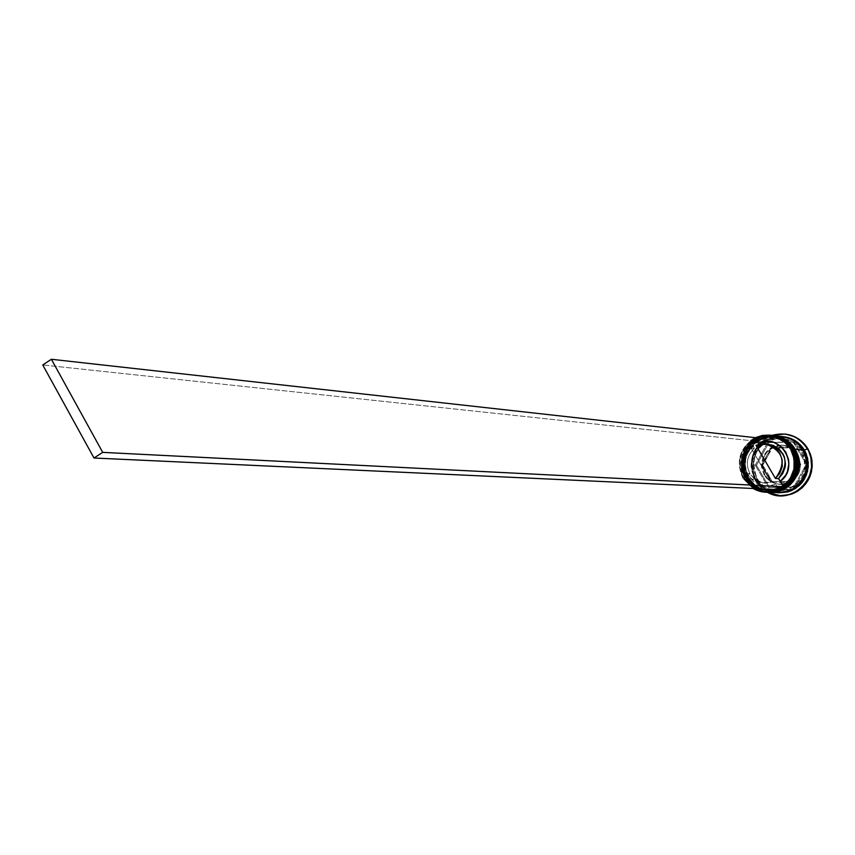 <?xml version="1.0" encoding="UTF-8"?>
<svg xmlns="http://www.w3.org/2000/svg" width="855" height="855" viewBox="0 0 855 855"><rect width="100%" height="100%" fill="white"/><g stroke="black" fill="none" stroke-linecap="round" stroke-linejoin="round"><path stroke-width="0.64" stroke-dasharray="4.28 3.21" d="M771.509 435.313L767.053 435.152L758.353 436.991L750.647 441.511L744.705 448.255L741.125 456.549L740.259 465.558L742.193 474.386L744.16 478.458L745.966 477.592C762.115 507.859 809.674 478.864 791.164 449.869C798.816 472.922 790.886 486.506 767.352 490.61C758.086 489.915 750.957 485.576 745.966 477.592L746.842 477.646C751.823 485.619 758.941 489.958 768.207 490.652C791.709 486.548 799.639 472.986 791.986 449.944L788.919 445.722L780.658 439.513L770.697 437.001L765.546 437.29L755.895 440.849L751.759 444.002L745.656 452.413L743.925 457.361L743.166 462.566L744.652 472.901L749.899 481.867L753.704 485.394L762.959 489.872L768.057 490.642L773.209 490.385L782.891 486.848L790.522 479.805L793.183 475.273L795.706 465.088L795.449 459.819L794.199 454.71L788.919 445.733L783.682 441.212L775.827 437.76L768.271 437.012L760.116 438.754L752.902 442.997L747.334 449.335L743.989 457.115L743.177 465.558L744.994 473.841L746.842 477.646C762.97 507.881 810.476 478.918 791.986 449.944L785.082 442.195L775.795 437.76L765.546 437.29L755.895 440.849L748.307 447.902L743.925 457.361L743.412 467.813L746.842 477.646L753.704 485.394L762.959 489.872L773.209 490.385L782.891 486.848L790.522 479.805L794.936 470.303L795.449 459.819L791.986 449.944C775.635 419.752 728.471 448.864 746.842 477.646L745.966 477.592L742.888 469.716L742.375 461.23L743.113 457.04L746.468 449.249L749.001 445.85L755.478 440.485L763.28 437.45L767.427 436.916L774.993 437.664L784.27 442.121L791.164 449.869L792.264 448.939L791.164 449.869C774.801 419.634 727.584 448.79 745.966 477.592C727.584 448.79 774.801 419.634 791.164 449.869L794.626 459.744L794.113 470.25L789.699 479.751L782.058 486.805L772.364 490.343L762.104 489.83L752.838 485.351L745.966 477.592L742.535 467.749L743.048 457.297L747.441 447.817L755.04 440.752L764.701 437.194L774.961 437.664L784.259 442.11L791.164 449.869C809.674 478.864 762.115 507.859 745.966 477.592L744.16 478.458L742.204 474.429L740.259 465.686L741.071 456.741L744.555 448.501L750.369 441.746L753.982 439.139L762.168 435.826L770.964 435.248M768.827 435.206C744.758 440.432 736.786 454.86 744.908 478.501L741.627 470.111L741.007 465.622L741.873 456.613L745.453 448.33L748.157 444.718L755.061 439.021L763.365 435.804L772.225 435.398M772.289 435.398L763.43 435.826L755.147 439.053L751.481 441.629L745.56 448.373L741.99 456.645L741.21 461.112L741.755 470.122L745.026 478.511C736.914 454.871 744.887 440.443 768.944 435.227M770.943 492.298C759.764 492.651 751.118 488.045 745.026 478.511L745.026 478.511C750.348 487.008 757.947 491.625 767.833 492.352M771.862 435.355L763.034 435.868L758.791 437.183L751.171 441.757L745.314 448.501L743.241 452.487L741.039 461.187L741.606 470.143L744.855 478.469C750.07 486.858 757.573 491.486 767.341 492.33C757.616 491.497 750.134 486.89 744.908 478.501C751 488.045 759.635 492.64 770.825 492.298M768.196 492.362C758.31 491.646 750.711 487.029 745.4 478.533L747.836 477.71C763.942 507.902 811.395 478.971 792.927 450.04C800.569 473.05 792.649 486.602 769.169 490.695C759.924 490.001 752.806 485.672 747.836 477.71L748.702 477.763C753.672 485.715 760.779 490.033 770.013 490.727C793.461 486.645 801.381 473.104 793.75 450.125L786.867 442.398L782.443 439.705L772.503 437.215L767.363 437.493L762.382 438.786L753.608 444.183L747.527 452.584L745.784 457.521L745.026 462.705L746.511 473.029L748.702 477.763L755.542 485.49L759.945 488.184L769.863 490.727L780.006 489.188L784.666 486.944L792.286 479.901L794.947 475.391L796.689 470.432L797.202 459.969L795.952 454.871L790.683 445.915L785.467 441.415L777.623 437.963L770.088 437.215L761.944 438.946L754.741 443.189L749.194 449.506L745.849 457.265L745.047 465.697L746.853 473.959L748.702 477.763C764.798 507.923 812.197 479.024 793.75 450.125L786.867 442.398L777.59 437.963L767.363 437.493L757.733 441.052L750.166 448.084L745.784 457.521L745.271 467.942L748.702 477.763L755.542 485.49L764.776 489.947L775.004 490.46L784.666 486.944L792.286 479.901L796.689 470.432L797.202 459.969L793.75 450.125C777.43 419.997 730.373 449.046 748.702 477.763L747.836 477.71L744.758 469.844L744.171 465.633L744.983 457.19L746.351 453.171L750.861 446.043L757.327 440.688L765.097 437.653L769.244 437.119L776.789 437.878L786.044 442.313L792.927 450.04L794.028 449.121L792.927 450.04C776.597 419.891 729.486 448.961 747.836 477.71C729.486 448.961 776.597 419.891 792.927 450.04L796.39 459.905L795.877 470.378L791.463 479.858L783.843 486.901L774.17 490.428L763.932 489.915L754.687 485.448L747.836 477.71L744.406 467.877L744.919 457.446L749.301 447.999L756.878 440.956L766.518 437.397L776.757 437.867L786.034 442.302L792.927 450.04C811.395 478.971 763.942 507.902 747.836 477.71L746.02 478.565L744.074 474.525L742.14 465.761L742.974 456.816L746.501 448.565L752.357 441.832L759.977 437.279L768.602 435.377L773.027 435.484L768.602 435.377L759.977 437.279L752.357 441.832L746.501 448.565L744.416 452.552L742.204 461.262L742.76 470.229L746.02 478.565L743.444 474.482L741.509 465.697L742.364 456.72L745.902 448.458L751.791 441.725L755.446 439.139L763.697 435.89L772.525 435.43M770.644 435.419C746.629 440.624 738.667 455.02 746.768 478.608L743.497 470.239L742.877 465.761L743.743 456.773L747.313 448.512L753.234 441.789L760.918 437.279L769.596 435.452L774.032 435.601M774.096 435.612L765.257 436.039L756.985 439.256L750.113 444.953L747.43 448.554L743.871 456.805L743.006 465.783L744.929 474.568L746.896 478.618C738.795 455.031 746.746 440.635 770.761 435.43M772.76 492.384C761.591 492.726 752.966 488.13 746.896 478.618L746.896 478.618C752.197 487.104 759.785 491.7 769.65 492.427M773.668 435.569L769.244 435.462L760.629 437.386L753.02 441.95L747.174 448.683L743.679 456.912L742.92 461.337L743.476 470.271L746.725 478.576C752.015 487.072 759.614 491.689 769.521 492.416C759.657 491.7 752.079 487.094 746.768 478.608C752.849 488.13 761.474 492.715 772.631 492.373M795.022 441.554L786.205 437.536L780.893 436.755L775.538 437.044L765.503 440.752L757.605 448.084L753.052 457.917L752.261 463.314L753.8 474.065L756.077 478.992L763.216 487.051L772.845 491.7L778.146 492.501L783.501 492.234L791.196 489.862C776.746 495.344 765.033 491.732 756.077 478.992C736.978 449.089 786.023 418.832 803.048 450.211M801.563 450.906C796.294 442.612 788.802 438.337 779.108 438.102C756.803 442.976 749.418 456.356 756.964 478.255C762.607 487.083 770.611 491.347 780.968 491.048C802.279 485.362 809.14 471.981 801.563 450.906C809.14 471.981 802.279 485.362 780.968 491.048C770.611 491.347 762.607 487.083 756.964 478.255C749.418 456.356 756.803 442.976 779.108 438.102C788.802 438.337 796.294 442.612 801.563 450.906M764.979 474.92C759.368 458.74 764.808 448.811 781.278 445.113L786.963 445.883L790.939 447.571L795.481 451.13L798.1 454.625L791.933 448.17L783.597 445.22C765.631 447.486 759.422 457.393 764.979 474.92L764.135 474.867C758.588 457.318 764.798 447.411 782.774 445.124L791.121 448.084L798.1 454.625L792.232 448.864L785.414 445.594L777.879 445.252L770.793 447.86L767.758 450.168L763.269 456.346L761.431 463.795L761.613 467.642L764.135 474.867L769.179 480.553L775.987 483.834L783.511 484.208L790.619 481.611L793.664 479.302L796.219 476.438L799.457 469.481L799.831 461.786L797.298 454.55C802.898 471.543 797.02 481.493 779.653 484.39L774.384 483.353L770.729 481.611L766.561 478.159L764.135 474.867L764.979 474.92L767.395 478.202L771.552 481.654L775.207 483.396L780.476 484.443C797.822 481.536 803.7 471.597 798.1 454.625C803.721 470.346 798.57 480.275 782.656 484.432C775.025 484.593 769.137 481.429 764.979 474.92M782.774 445.124L787.348 446L791.976 448.191L798.143 454.646L797.02 455.523L790.982 447.753L781.598 446.834L771.894 448.138L766.486 456.121L762.617 465.152L766.753 474.076L764.552 468.145L770.836 478.853L766.753 474.076L772.118 481.205L772.396 481.825L771.392 481.771L761.613 465.077L770.889 448.031L771.894 448.138L770.43 451.194L764.466 462.127L766.486 456.121L770.43 451.194L763.066 464.522L761.613 465.077L762.617 465.152L763.675 466.691L772.396 481.825L788.257 481.568L782.133 482.797L775.987 481.782L791.484 481.493L771.392 481.771L782.133 482.797L791.484 481.493L799.318 467.503L797.288 473.531L793.333 478.458L800.804 464.436L799.842 464.361L790.512 481.44L791.484 481.493L796.839 474.311L800.804 464.436L792.916 450.745L797.02 455.523L799.233 461.476L791.441 448.383L790.009 447.646L799.842 464.361L800.804 464.436L797.02 455.523L798.143 454.657C803.753 471.575 797.865 481.504 780.476 484.443L779.653 484.39M750.53 441.212L755.339 438.252L746.789 444.664L741.456 453.342L740.035 458.28L739.906 468.508L743.38 478.084C736.636 463.987 739.009 451.697 750.53 441.212L753.415 446.139C744.63 454.507 742.888 464.18 748.189 475.145C755.136 485.116 764.306 488.109 775.688 484.112L773.625 481.6L762.233 482.893L758.278 482.252L752.261 479.377L748.371 475.658L746.842 473.424L749.963 473.627L755.36 479.548L762.649 482.722L765.3 483.054L773.625 481.6C763.804 484.86 755.916 482.209 749.963 473.627L748.189 475.145L746.479 471.522L745.1 463.656L745.464 459.659L748.232 452.167L753.415 446.139L750.53 441.212M743.027 478.394L750.006 485.758L754.228 488.536L743.027 478.394C735.503 461.337 739.511 447.806 755.083 437.813C739.511 447.806 735.503 461.337 743.027 478.394L744.16 478.458L743.027 478.394L753.073 488.483L743.027 478.394M785.307 434.094L775.731 434.586L766.785 438.102L762.831 440.891L756.451 448.18L754.185 452.498L751.769 461.946L752.368 471.671L755.906 480.724L755.296 480.692C746.821 460.236 752.4 445.134 772.022 435.366C752.4 445.134 746.821 460.236 755.296 480.692L757.049 479.206L753.843 471.03L753.276 462.224L754.014 457.863L757.434 449.751L763.152 443.114L766.7 440.549L774.758 437.279L783.404 436.702M782.229 436.563L777.826 436.403L769.244 438.22L761.645 442.676L755.777 449.324L752.24 457.511L751.385 466.392L753.298 475.091L755.232 479.099L747.27 478.64L744.01 470.293L743.455 461.326L744.224 456.88L747.762 448.64L753.64 441.917L761.271 437.386L769.906 435.516L774.331 435.644L767.127 435.804L761.816 437.183L756.878 439.588L752.496 442.922L748.82 447.069L744.171 457.115L743.626 468.198L744.94 473.595L747.27 478.64L755.232 479.099L762.446 487.243L767.085 490.086L772.183 491.946L777.74 492.769M783.982 436.766L775.239 437.172L767.063 440.336L760.255 445.947L757.594 449.506L754.067 457.66L753.212 466.52L753.821 470.945L757.049 479.206L755.841 479.142L753.907 475.156L752.005 466.499L752.827 457.66L756.312 449.506L762.104 442.858L769.628 438.369L778.157 436.488L782.528 436.595L775.496 436.766L770.248 438.134L765.353 440.517L757.38 447.913L754.602 452.648L751.983 463.303L753.544 474.151L755.841 479.142L757.049 479.206C762.297 487.585 769.789 492.127 779.536 492.843M755.478 478.96C772.268 510.403 821.719 480.286 802.471 450.147C785.446 418.747 736.358 449.025 755.478 478.96L751.898 468.722L752.443 457.863L756.996 448.02L764.904 440.688L769.746 438.326L774.951 436.98L780.305 436.691L785.617 437.471L790.672 439.288L795.278 442.088L802.471 450.147L806.073 460.418L805.538 471.329L800.943 481.205L792.991 488.536L782.923 492.213L777.558 492.48L772.247 491.668L767.202 489.83L762.617 487.019L755.478 478.96M777.377 489.605L778.595 489.06L775.688 484.112L771.937 485.384L764.103 485.8L756.632 483.353L753.341 481.151L748.189 475.145L749.963 473.627C745.389 464.222 746.81 455.865 754.249 448.554L753.415 446.139L754.249 448.554C746.81 455.865 745.389 464.222 749.963 473.627L746.842 473.424C742.247 463.976 743.679 455.587 751.15 448.255L754.249 448.554L751.15 448.255L770.59 481.418L763.953 482.904L757.241 481.931L751.289 478.629L746.842 473.424L744.459 466.958L744.427 460.043L746.757 453.535L751.15 448.255L770.59 481.418L773.625 481.6L775.688 484.112L778.595 489.06L777.377 489.605M787.754 447.838L775.485 448.084L781.598 446.834L787.754 447.838L770.889 448.031L787.754 447.838M780.679 495.708L774.47 494.799L768.891 492.758L763.804 489.637L759.422 485.576L755.906 480.724L753.383 475.262L751.951 469.395L751.673 463.357L752.55 457.382L754.548 451.686L757.594 446.492L761.57 441.992L766.337 438.369L771.702 435.761L777.452 434.265L785.456 434.105M768.827 442.601L756.472 465.291L769.489 487.51L794.947 487.072L807.366 464.34L794.263 442.078L768.827 442.601L756.472 465.291L755.264 465.195L767.63 442.473L793.109 441.95L806.233 464.244L793.793 487.019L768.303 487.446L755.264 465.195L756.472 465.291L769.489 487.51L794.947 487.072L793.793 487.019L794.947 487.072L807.366 464.34L806.233 464.244L807.366 464.34L794.263 442.078L768.827 442.601M778.948 492.811C769.457 491.924 762.158 487.393 757.049 479.206L755.296 480.692L757.338 483.748L761.495 488.216L767.501 492.33L759.732 486.527L755.906 480.724C761.613 489.862 769.789 494.853 780.412 495.686M778.061 492.779C768.431 491.978 761.025 487.436 755.841 479.142L763.055 487.275L767.683 490.107L778.061 492.779M782.111 436.552L774.908 436.702L769.65 438.07L764.755 440.443L756.782 447.86L753.992 452.594L751.374 463.26L752.934 474.119L755.232 479.099C760.49 487.5 767.993 492.053 777.761 492.769M770.002 492.437C760.148 491.721 752.571 487.115 747.27 478.64L750.508 483.118L754.548 486.858L759.229 489.733L764.37 491.614L769.831 492.437M768.495 492.373C758.748 491.561 751.267 486.965 746.02 478.565C751.331 487.061 758.93 491.668 768.795 492.395M768.014 492.352L762.542 491.529L757.391 489.648L752.699 486.773L748.649 483.022L745.4 478.533L743.07 473.478L741.488 462.48L744.149 451.686L746.96 446.887L750.637 442.73L755.04 439.385L759.988 436.969L765.311 435.59L772.514 435.43M766.433 492.288C756.771 491.401 749.343 486.794 744.16 478.458C749.472 486.965 757.081 491.593 766.978 492.309M783.746 486.677L783.105 487.147L783.746 486.677M779.792 489.167L778.766 489.669L779.792 489.167M783.415 486.11L778.595 489.06L778.948 489.68L778.595 489.06L783.415 486.11M755.264 465.195L767.63 442.473L793.109 441.95L806.233 464.244L793.793 487.019L768.303 487.446L755.264 465.195M761.613 465.077L770.889 448.031L790.009 447.646L799.842 464.361L790.512 481.44L771.392 481.771L761.613 465.077M768.378 444.183L759.069 445.594L758.642 444.376L759.069 445.594L766.85 444.087M759.069 445.594L755.98 445.273L759.069 445.594M754.976 437.632L750.166 440.592L42.75 364.957L750.166 440.592L754.976 437.632M782.261 438.273L774.053 438.668L766.369 441.661L759.977 446.951L757.477 450.307L754.163 458.002L753.373 466.349L753.96 470.517L756.996 478.276C761.912 486.132 768.934 490.396 778.071 491.091L788.15 489.488L796.881 484.026L802.535 476.299L805.036 467.856L805.121 461.967L803.924 456.217L799.607 448.052L791.89 441.394L782.261 438.273M772.45 437.14L771.605 437.044M774.256 437.354L773.412 437.258M765.3 483.054L762.233 482.893M770.013 490.727L769.169 490.695M768.207 490.652L767.352 490.61"/><path stroke-width="1.28" d="M793.119 449.089L795.043 452.968L797.02 461.476L796.368 470.218L793.151 478.351L790.661 481.953L784.238 487.788L776.372 491.369L767.833 492.352L776.351 491.369L780.412 489.883L787.637 485.127L793.109 478.362L796.336 470.229L796.988 465.879L796.315 457.136L793.13 449.057C788.267 441.233 781.352 436.691 772.354 435.409L772.289 435.398C781.288 436.659 788.214 441.201 793.087 449.025C788.235 441.212 781.32 436.681 772.354 435.409L772.225 435.398C781.203 436.659 788.107 441.201 792.97 449.014L787.359 442.195L779.974 437.471M770.825 492.298C793.75 486.132 801.124 471.704 792.97 449.014L794.894 452.936L796.871 461.465L796.219 470.218L792.991 478.351L787.519 485.127L784.078 487.788L776.233 491.358L767.833 492.352M793.13 449.057L793.087 449.025C801.242 471.714 793.868 486.142 770.943 492.298M773.251 435.526C782.592 436.563 789.785 441.116 794.84 449.206C789.999 441.415 783.105 436.884 774.149 435.623L774.032 435.601C782.988 436.873 789.881 441.404 794.723 449.196L789.133 442.388L781.759 437.685M794.883 449.238L798.1 457.307L798.773 466.007L798.121 470.346L794.904 478.458L789.443 485.213L782.229 489.968L778.168 491.443L769.65 492.427L778.146 491.443L785.98 487.884L792.393 482.06L794.872 478.469L796.785 474.536L798.741 466.018L798.068 457.297L794.84 449.206C802.984 471.832 795.62 486.228 772.76 492.384M794.872 449.217C790.041 441.426 783.127 436.894 774.149 435.623L774.096 435.612M772.631 492.373C795.503 486.228 802.866 471.832 794.723 449.196L797.95 457.286L798.623 466.007L797.972 470.346L794.755 478.469L792.275 482.06L785.863 487.874L778.029 491.443L769.65 492.427M803.048 450.211C810.444 466.916 806.5 480.136 791.206 489.851L797.897 485.298L801.52 481.237L804.288 476.534L806.906 465.943L806.639 460.471L803.048 450.211L799.842 445.818L795.022 441.554M766.85 444.087L773.315 445.402L778.958 448.875L783.095 454.112L784.43 457.201L785.467 463.848L785.125 467.215L782.763 473.52L778.456 478.64L780.508 481.162C800.697 466.381 780.401 431.914 758.225 443.179L755.339 438.252L758.225 443.179L765.866 441.319L773.647 442.324L780.583 446.075L785.766 452.081L788.534 459.584L788.876 463.602L787.455 471.5L785.724 475.134L780.508 481.162L783.415 486.11L790.255 478.554L793.985 469.01L794.103 458.729L790.597 449.121L783.939 441.447L775.025 436.745L765.043 435.633L755.339 438.252C769.799 432.726 781.556 436.349 790.597 449.121L791.206 448.832C781.919 435.751 769.885 432.074 755.083 437.813L762.564 435.398L770.419 435.184C779.407 436.456 786.333 441.009 791.206 448.832L792.264 448.939C787.402 441.127 780.487 436.584 771.509 435.313L770.419 435.184M770.964 435.248C780.177 436.381 787.273 440.945 792.264 448.939L791.206 448.832C798.164 463.357 795.684 475.968 783.746 486.677C795.684 475.968 798.164 463.357 791.206 448.832L790.597 449.121C797.405 463.282 795.011 475.615 783.415 486.11L778.456 478.64C789.774 462.63 786.418 451.141 768.378 444.183L765.375 443.873M773.027 435.484C782.111 436.681 789.112 441.223 794.028 449.121C789.176 441.319 782.272 436.787 773.315 435.516L773.027 435.484M783.404 436.702C792.5 437.813 799.5 442.302 804.427 450.179L807.366 448.779C798.623 435.986 786.846 431.519 772.022 435.366L785.008 434.051C794.68 435.462 802.129 440.368 807.366 448.779L807.932 448.843C802.706 440.432 795.257 435.526 785.595 434.126L785.307 434.094M772.525 435.43L772.706 435.452C781.673 436.723 788.588 441.255 793.44 449.057L796.668 457.169L797.341 465.9L795.385 474.44L793.461 478.383L790.982 481.985L784.559 487.81L776.714 491.379L768.196 492.362L773.091 492.234L781.363 489.936L788.577 485.18L794.049 478.426L797.266 470.293L797.918 461.561L797.255 457.222L794.028 449.121L797.266 457.265L797.929 461.625L797.245 470.4L793.974 478.554L788.428 485.309L781.149 490.033L772.813 492.266L768.495 492.373M777.74 492.769L788.225 491.144L793.141 488.771L797.512 485.48L803.967 476.609L805.805 471.394L806.351 460.375L805.036 455.01L802.706 450.008C797.918 442.302 791.089 437.813 782.229 436.563L774.512 435.665C783.458 436.926 790.351 441.458 795.193 449.238L802.706 450.008L799.478 445.562L795.449 441.864L790.789 439.043L782.111 436.552M769.831 492.437L775.25 492.159L780.572 490.802L785.531 488.408L789.945 485.074L793.632 480.927L796.465 476.117L798.324 470.849L799.136 465.312L798.869 459.712L795.193 449.238L797.117 453.15L799.083 461.657L798.431 470.378L795.225 478.49L789.753 485.245L782.549 489.99L778.51 491.465L770.002 492.437L782.004 492.608L790.191 490.343L793.932 488.269L797.33 485.64L802.738 478.96L805.923 470.934L806.564 466.638L805.902 458.013L802.706 450.008L795.193 449.238L791.922 444.76L787.861 441.02L783.159 438.166L774.512 435.665M778.349 492.79L788.812 491.165L793.718 488.804L798.089 485.501L801.734 481.408L804.534 476.652L807.184 465.954L805.602 455.063L803.283 450.061L805.186 453.93L807.131 462.341L806.489 470.966L803.315 479.003L800.857 482.551L794.509 488.301L786.771 491.828L778.349 492.79L787.936 491.871L791.933 490.417L799.051 485.736L802.001 482.615L806.34 475.188L808.274 466.777L807.612 458.162L804.427 450.179L803.283 450.061L800.045 445.626L796.026 441.928L791.377 439.107L782.806 436.627C791.666 437.888 798.485 442.366 803.283 450.061L804.427 450.179C799.639 442.484 792.82 438.017 783.982 436.766L782.934 436.649M754.228 488.536L763.814 491.529L768.859 491.646L777.377 489.605L772.471 491.133L765.674 491.689L758.951 490.514L754.228 488.536M785.456 434.105L794.872 436.82L799.97 439.919L804.384 443.98L807.932 448.843L810.476 454.315L811.929 460.204L812.207 466.274L811.331 472.281L809.311 477.998L806.244 483.214L802.236 487.713L797.437 491.326L792.061 493.923L786.279 495.398L780.679 495.708M780.412 495.686L785.35 495.515L794.295 493.004L802.086 487.842L807.996 480.521L810.059 476.267L812.164 467.033L811.438 457.596L807.932 448.843L810.871 457.543L811.598 466.99L809.493 476.224L804.747 484.39L797.811 490.706L789.336 494.585L780.123 495.686L767.501 492.33C792.863 507.207 823.696 473.67 807.366 448.779L804.427 450.179L806.34 454.08L808.274 462.566L807.58 471.265L804.298 479.324L801.787 482.883L795.31 488.59L787.444 492.01L778.948 492.811M772.514 435.43L781.385 437.952L786.087 440.817L790.159 444.568L793.44 449.057L795.791 454.123L797.117 459.563L797.384 465.163L796.571 470.72L794.712 476.011L791.869 480.82L788.171 484.977L783.746 488.323L778.777 490.717L773.454 492.085L768.014 492.352M765.888 492.266L753.073 488.483C761.431 493.1 769.992 493.495 778.766 489.669L765.888 492.266L771.285 492.159L779.578 489.851L786.803 485.084L792.286 478.308L795.513 470.165L796.165 461.411L795.503 457.062L792.264 448.939L794.199 452.904L796.176 461.529L795.471 470.357L792.147 478.554L789.603 482.156L783.041 487.97L775.058 491.454L766.433 492.288M783.105 487.147L779.792 489.167L783.105 487.147M758.225 443.179L758.642 444.376L758.225 443.179M775.442 478.458L778.456 478.64L775.442 478.458L755.98 445.273L765.332 443.863C783.426 450.852 786.803 462.384 775.442 478.458L755.98 445.273L762.607 443.777L769.318 444.728L775.293 448.02L779.76 453.225L782.154 459.712L782.197 466.648L779.856 473.168L775.442 478.458M778.948 489.68L783.779 486.73L783.415 486.11L783.779 486.73L102.707 452.37L783.779 486.73L778.948 489.68L93.997 458.013L778.948 489.68M755.339 438.252L754.976 437.632L51.386 359.271L102.707 452.37L93.997 458.013L42.75 364.957L93.997 458.013L102.707 452.37L51.386 359.271L42.75 364.957L51.386 359.271L754.976 437.632L755.339 438.252M785.595 434.126L785.008 434.051M780.711 495.708L780.123 495.686"/></g></svg>
